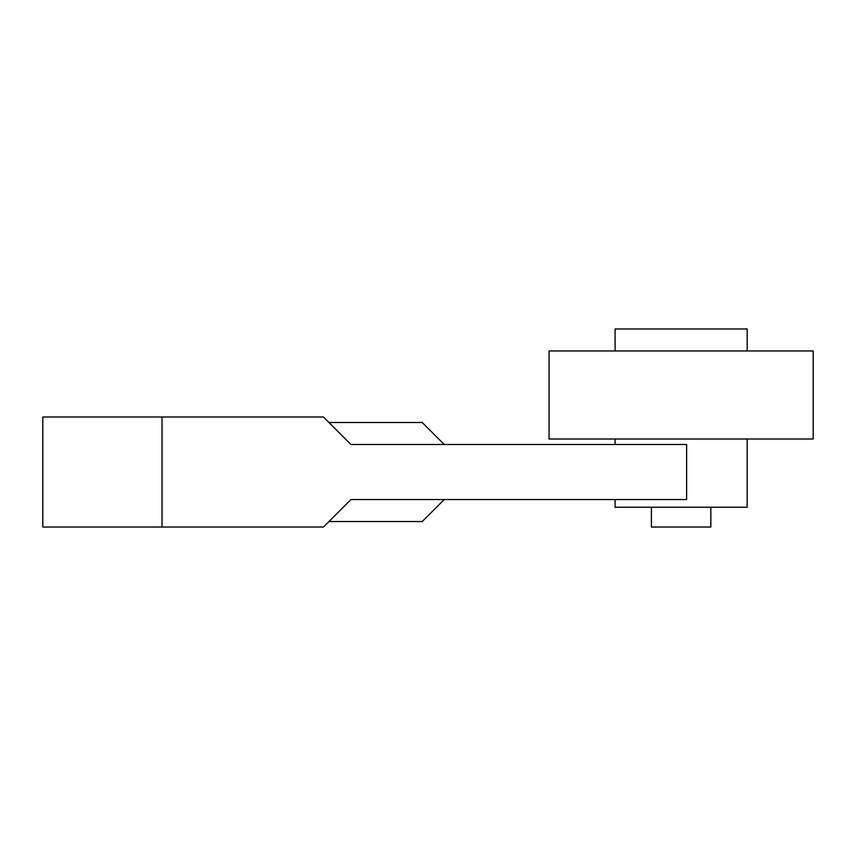 <?xml version="1.0" encoding="UTF-8"?>
<svg xmlns="http://www.w3.org/2000/svg" width="856" height="856" viewBox="0 0 856 856"><rect width="100%" height="100%" fill="white"/><g stroke="black" fill="none" stroke-linecap="round" stroke-linejoin="round"><path stroke-width="1.28" d="M747.17 350.96L747.17 328.95L615.1 328.95L615.1 350.96M681.13 350.96L549.06 350.96L549.06 439.01L813.2 439.01L813.2 350.96L681.13 350.96M710.844 507.244L710.844 527.05L651.416 527.05L651.416 507.244M444.232 444.51L422.222 422.5L328.95 422.5M615.1 499.54L615.1 507.244L747.17 507.244L747.17 439.01M444.232 499.54L422.222 521.55L328.95 521.55M686.63 444.51L350.96 444.51L323.45 416.99L42.8 416.99L42.8 527.05L323.45 527.05L350.96 499.54L686.63 499.54L686.63 444.51M162.03 527.05L162.03 416.99M615.1 439.01L615.1 444.51"/></g></svg>
